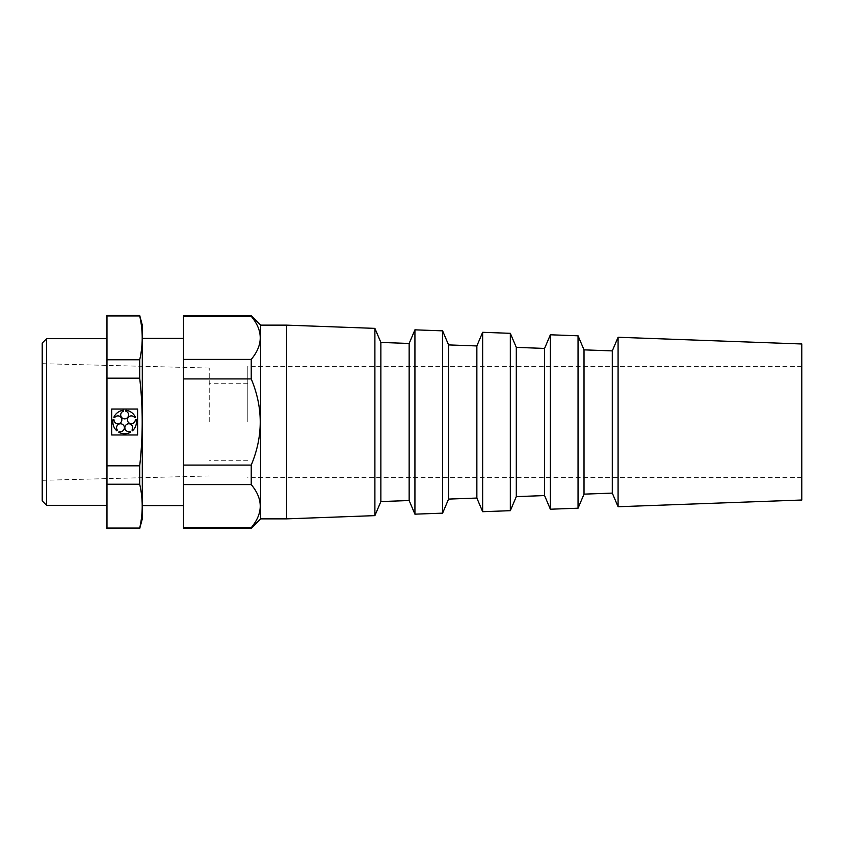 <?xml version="1.0" encoding="UTF-8"?>
<svg xmlns="http://www.w3.org/2000/svg" width="844" height="844" viewBox="0 0 844 844"><rect width="100%" height="100%" fill="white"/><g stroke="black" fill="none" stroke-linecap="round" stroke-linejoin="round"><path stroke-width="0.63" stroke-dasharray="4.22 3.17" d="M801.8 500.017L801.8 343.983M618.082 506.738L618.082 337.262M612.29 493.107L612.29 350.893M584.016 494.141L584.016 349.859M578.045 508.204L578.045 335.796M550.362 509.217L550.362 334.783M544.58 495.576L544.58 348.424M516.296 496.62L516.296 347.38M510.325 510.683L510.325 333.317M482.652 511.696L482.652 332.304M476.86 498.055L476.86 345.945M448.575 499.089L448.575 344.911M442.604 513.152L442.604 330.848M414.931 514.165L414.931 329.835M409.15 500.534L409.15 343.466M380.866 501.568L380.866 342.432M374.894 515.631L374.894 328.369M286.57 518.86L286.57 325.14M260.659 518.86L260.659 325.14M251.238 528.281L251.238 527.69C263.233 513.352 263.233 498.994 251.238 484.593L251.238 465.086C263.233 436.39 263.233 407.663 251.238 378.914L251.238 359.407C263.233 345.069 263.233 330.711 251.238 316.31L251.238 315.719M183.517 528.281L183.517 316.31L251.238 316.31M183.517 359.407L251.238 359.407M183.517 378.914L251.238 378.914M183.517 465.086L251.238 465.086M183.517 484.593L251.238 484.593M183.517 527.69L251.238 527.69M113.993 419.784L113.128 419.5A11.774 11.774 0 0 0 116.799 430.788L117.327 430.05A3.925 3.925 0 0 1 119.257 423.983A3.925 3.925 0 0 1 124.406 427.729A3.925 3.925 0 0 1 119.236 431.442L118.698 432.17A11.774 11.774 0 0 0 130.567 432.17L130.039 431.442A3.925 3.925 0 0 1 124.87 427.729A3.925 3.925 0 0 1 130.018 423.983A3.925 3.925 0 0 1 131.949 430.05L132.476 430.788A11.774 11.774 0 0 0 136.148 419.5L135.283 419.784A3.925 3.925 0 0 1 130.155 423.551A3.925 3.925 0 0 1 128.193 417.495A3.925 3.925 0 0 1 134.555 417.537L135.42 417.263A11.774 11.774 0 0 0 125.819 410.279L125.819 411.186A3.925 3.925 0 0 1 127.824 417.231A3.925 3.925 0 0 1 121.452 417.231A3.925 3.925 0 0 1 123.456 411.186L123.456 410.279A11.774 11.774 0 0 0 113.856 417.263L114.721 417.537A3.925 3.925 0 0 1 121.082 417.495A3.925 3.925 0 0 1 119.12 423.551A3.925 3.925 0 0 1 113.993 419.784M137.593 409.045L111.682 409.045L111.682 434.955L137.593 434.955L137.593 409.045M247.798 422L247.798 366.359L247.798 422M209.238 422L209.238 368.047L209.238 422M42.2 500.903L42.2 343.097M106.977 315.951L139.703 315.951C143.037 330.553 143.037 345.164 139.703 359.766L106.977 359.766L106.977 315.424M106.977 378.186L139.703 378.186C143.037 407.293 143.037 436.506 139.703 465.814L106.977 465.814L106.977 359.766M106.977 484.234L139.703 484.234C143.037 498.836 143.037 513.447 139.703 528.049L106.977 528.049L106.977 465.814M183.517 316.31L183.517 315.719M183.517 422L183.517 338.381L183.517 422M106.977 528.576L106.977 528.049M106.977 422L106.977 338.676L106.977 422M139.703 315.951L139.703 315.424M139.703 378.186L139.703 359.766M46.62 505.324L46.62 338.676M142.298 518.86L142.298 325.14M139.703 528.576L139.703 528.049M139.703 484.234L139.703 465.814M142.298 422L142.298 338.381L142.298 422M801.8 366.359L247.798 366.359M801.8 477.641L247.798 477.641M247.798 383.725L209.238 383.725M247.798 460.275L209.238 460.275M209.238 368.047L42.2 363.68M209.238 475.953L42.2 480.32"/><path stroke-width="1.27" d="M106.977 528.049L139.703 528.049C143.037 513.447 143.037 498.836 139.703 484.234L106.977 484.234L106.977 528.576L139.703 528.049M801.8 343.983L801.8 500.017L618.082 506.738L618.082 337.262L801.8 343.983M618.082 337.262L612.29 350.893L612.29 493.107L618.082 506.738M612.29 350.893L584.016 349.859L584.016 494.141L578.045 508.204L550.362 509.217L550.362 334.783L578.045 335.796L578.045 508.204M550.362 334.783L544.58 348.424L544.58 495.576L550.362 509.217M544.58 348.424L516.296 347.38L516.296 496.62L510.325 510.683L482.652 511.696L482.652 332.304L510.325 333.317L510.325 510.683M482.652 332.304L476.86 345.945L476.86 498.055L482.652 511.696M476.86 345.945L448.575 344.911L448.575 499.089L442.604 513.152L414.931 514.165L414.931 329.835L442.604 330.848L442.604 513.152M414.931 329.835L409.15 343.466L409.15 500.534L414.931 514.165M409.15 343.466L380.866 342.432L380.866 501.568L374.894 515.631L286.57 518.86L260.659 518.86L251.238 528.281L183.517 528.281L183.517 527.69L251.238 527.69L251.238 528.281M380.866 342.432L374.894 328.369L374.894 515.631M374.894 328.369L286.57 325.14L286.57 518.86M286.57 325.14L260.659 325.14L260.659 518.86M183.517 359.407L183.517 465.086L251.238 465.086C263.233 436.39 263.233 407.663 251.238 378.914L251.238 359.407C263.233 345.006 263.233 330.648 251.238 316.31L251.238 315.719L183.517 315.719L183.517 359.407L251.238 359.407M251.238 465.086L251.238 484.593C263.233 498.931 263.233 513.289 251.238 527.69M183.517 316.31L251.238 316.31M183.517 465.086L183.517 527.69M183.517 484.593L251.238 484.593M113.993 419.784L113.128 419.5A11.774 11.774 0 0 0 116.799 430.788L117.327 430.05A3.925 3.925 0 0 1 119.257 423.983A3.925 3.925 0 0 1 124.406 427.729A3.925 3.925 0 0 1 119.236 431.442L118.698 432.17A11.774 11.774 0 0 0 130.567 432.17L130.039 431.442A3.925 3.925 0 0 1 124.87 427.729A3.925 3.925 0 0 1 130.018 423.983A3.925 3.925 0 0 1 131.949 430.05L132.476 430.788A11.774 11.774 0 0 0 136.148 419.5L135.283 419.784A3.925 3.925 0 0 1 130.155 423.551A3.925 3.925 0 0 1 128.193 417.495A3.925 3.925 0 0 1 134.555 417.537L135.42 417.263A11.774 11.774 0 0 0 125.819 410.279L125.819 411.186A3.925 3.925 0 0 1 127.824 417.231A3.925 3.925 0 0 1 121.452 417.231A3.925 3.925 0 0 1 123.456 411.186L123.456 410.279A11.774 11.774 0 0 0 113.856 417.263L114.721 417.537A3.925 3.925 0 0 1 121.082 417.495A3.925 3.925 0 0 1 119.12 423.551A3.925 3.925 0 0 1 113.993 419.784M137.593 434.955L137.593 409.045L111.682 409.045L111.682 434.955L137.593 434.955M106.977 465.814L139.703 465.814C143.037 436.506 143.037 407.293 139.703 378.186L106.977 378.186L106.977 484.234M183.517 378.914L251.238 378.914M139.703 528.576L142.298 518.86L142.298 325.14L139.703 315.424L106.977 315.424L106.977 378.186M106.977 359.766L139.703 359.766C143.037 345.164 143.037 330.553 139.703 315.951L106.977 315.951M139.703 315.424L139.703 315.951M139.703 359.766L139.703 378.186M139.703 465.814L139.703 484.234M106.977 338.676L46.62 338.676L46.62 505.324L106.977 505.324M46.62 338.676L42.2 343.097L42.2 500.903L46.62 505.324M612.29 493.107L584.016 494.141M584.016 349.859L578.045 335.796M544.58 495.576L516.296 496.62M516.296 347.38L510.325 333.317M476.86 498.055L448.575 499.089M448.575 344.911L442.604 330.848M409.15 500.534L380.866 501.568M260.659 325.14L251.238 315.719M183.517 338.381L142.298 338.381M183.517 505.619L142.298 505.619"/></g></svg>
